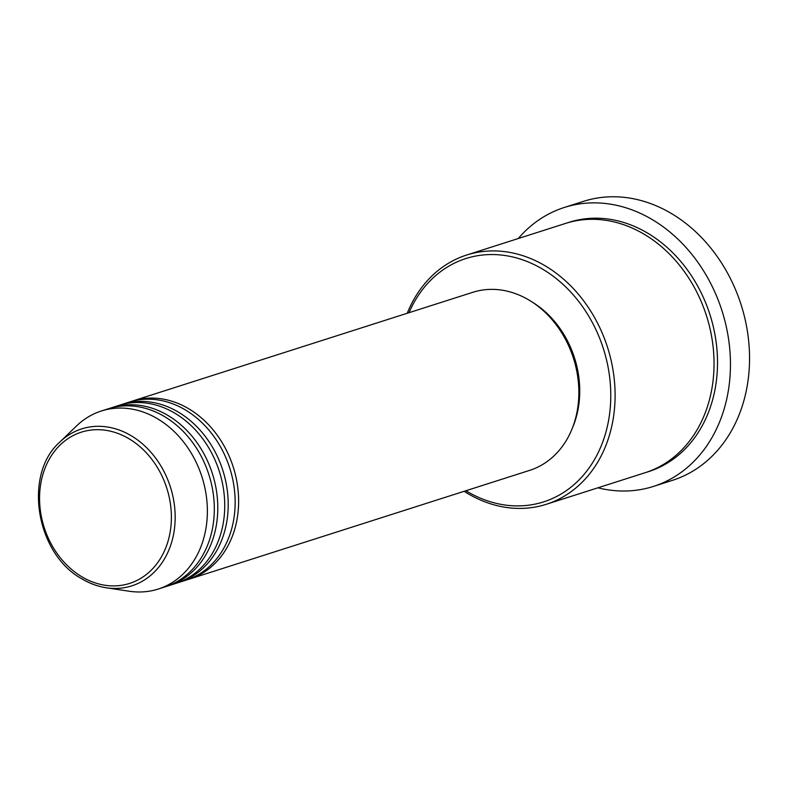 <?xml version="1.0" encoding="UTF-8"?>
<svg xmlns="http://www.w3.org/2000/svg" width="789" height="789" viewBox="0 0 789 789"><rect width="100%" height="100%" fill="white"/><g stroke="black" fill="none" stroke-linecap="round" stroke-linejoin="round"><path stroke-width="1.18" d="M130.846 401.601A93.457 75.803 72.3 0 1 132.572 401.019A93.457 75.803 72.3 0 1 188.827 408.82A93.457 75.803 72.3 0 1 238.623 500.808A93.457 75.803 72.3 0 1 189.468 579.067A93.457 75.803 72.3 0 1 187.723 579.599M120.431 404.925A93.457 75.803 72.3 0 1 122.157 404.343L129.1 402.124A93.457 75.803 72.3 0 1 185.356 409.925A93.457 75.803 72.3 0 1 235.152 501.912A93.457 75.803 72.3 0 1 185.997 580.171L179.054 582.39A93.457 75.803 72.3 0 1 177.308 582.923M122.157 404.343A93.457 75.803 72.3 0 1 178.413 412.144A93.457 75.803 72.3 0 1 228.208 504.132A93.457 75.803 72.3 0 1 179.054 582.39M110.016 408.248A93.457 75.803 72.3 0 1 111.742 407.676L118.685 405.457A93.457 75.803 72.3 0 1 174.941 413.258A93.457 75.803 72.3 0 1 224.737 505.246A93.457 75.803 72.3 0 1 175.582 583.505L168.639 585.724A93.457 75.803 72.3 0 1 166.893 586.247M111.742 407.676A93.457 75.803 72.3 0 1 167.998 415.478A93.457 75.803 72.3 0 1 217.794 507.465A93.457 75.803 72.3 0 1 168.639 585.724M59.826 442.067C22.93 474.475 35.998 554.046 81.997 578.899C89.828 583.544 97.954 586.513 106.397 587.795A82.391 66.828 72.3 0 0 173.994 531.924A82.391 66.828 72.3 0 0 131.28 435.775A82.391 66.828 72.3 0 0 59.826 442.067L76.543 425.942A93.457 75.803 72.3 0 1 101.327 411L108.271 408.781A93.457 75.803 72.3 0 1 164.526 416.582A93.457 75.803 72.3 0 1 214.322 508.57A93.457 75.803 72.3 0 1 165.167 586.829L158.224 589.048A93.457 75.803 72.3 0 1 129.357 591.247L106.397 587.795A82.391 66.828 72.3 0 1 82.243 578.978M465.904 490.738A127.729 103.596 -107.7 0 0 466.713 491.222A127.729 103.596 -107.7 0 0 603.743 439.167A127.729 103.596 -107.7 0 0 542.724 269.217A127.729 103.596 -107.7 0 0 409.018 312.691M407.262 313.243A130.846 106.12 72.3 0 1 466.634 255.034A130.846 106.12 72.3 0 1 545.386 265.952A130.846 106.12 72.3 0 1 615.104 394.737A130.846 106.12 72.3 0 1 546.284 504.299A130.846 106.12 72.3 0 1 467.522 493.381A130.846 106.12 72.3 0 1 464.159 491.3M653.44 486.418L672.534 480.314A146.419 118.754 -107.7 0 0 749.55 357.703A146.419 118.754 -107.7 0 0 671.538 213.592A146.419 118.754 -107.7 0 0 583.406 201.373L564.313 207.468A146.419 118.754 72.3 0 1 652.444 219.697A146.419 118.754 72.3 0 1 730.456 363.808A146.419 118.754 72.3 0 1 653.44 486.418A146.419 118.754 72.3 0 1 597.924 487.799M466.634 255.034L565.575 223.415A130.846 106.12 72.3 0 1 644.337 234.343A130.846 106.12 72.3 0 1 714.045 363.118A130.846 106.12 72.3 0 1 645.224 472.69L546.284 504.299M132.572 401.019L472.808 292.305A93.457 75.803 72.3 0 1 529.054 300.106A93.457 75.803 72.3 0 1 578.86 392.094A93.457 75.803 72.3 0 1 529.695 470.352L189.468 579.067M518.274 238.534A146.419 118.754 72.3 0 1 564.313 207.468M101.327 411A93.457 75.803 72.3 0 1 157.583 418.801A93.457 75.803 72.3 0 1 207.379 510.789A93.457 75.803 72.3 0 1 158.224 589.048M532.052 301.98A90.34 73.278 72.3 0 1 572.36 428.121M129.09 438.802A79.383 64.382 -107.7 0 0 43.937 471.151A79.383 64.382 -107.7 0 0 81.849 576.779A79.383 64.382 -107.7 0 0 167.012 544.43A79.383 64.382 -107.7 0 0 129.09 438.802M567.321 222.883A130.846 106.12 72.3 0 1 647.808 233.228A130.846 106.12 72.3 0 1 717.517 363.108A130.846 106.12 72.3 0 1 646.96 472.118"/></g></svg>
